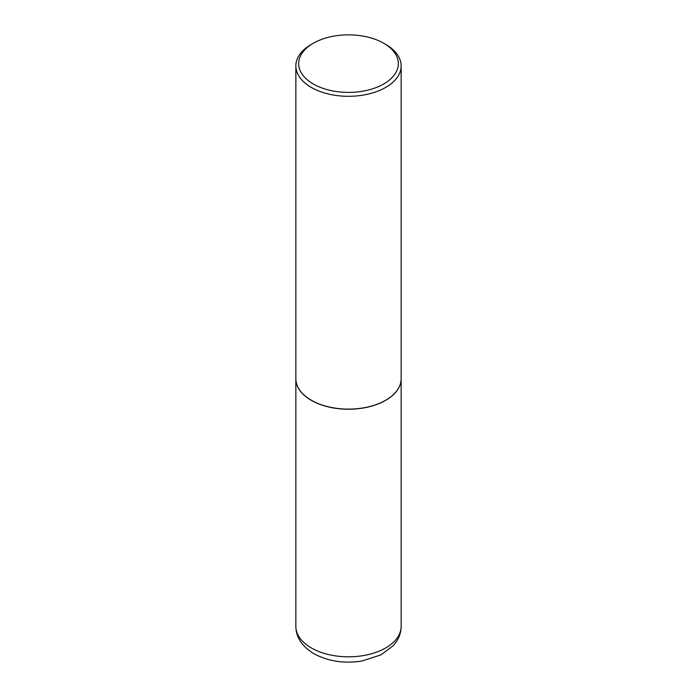 <?xml version="1.0" encoding="UTF-8"?>
<svg xmlns="http://www.w3.org/2000/svg" width="697" height="697" viewBox="0 0 697 697"><rect width="100%" height="100%" fill="white"/><g stroke="black" fill="none" stroke-linecap="round" stroke-linejoin="round"><path stroke-width="1.05" d="M295.859 378.776A52.641 30.389 0 0 0 295.859 378.837A52.641 30.389 0 0 0 311.271 400.322A52.641 30.389 0 0 0 368.643 406.909A52.641 30.389 0 0 0 401.141 378.837A52.641 30.389 0 0 0 401.141 378.776M311.324 400.235A52.502 30.311 0 0 0 311.376 400.27A52.502 30.311 0 0 0 385.624 400.27L385.729 400.209A52.641 30.389 0 0 0 401.141 378.715L401.141 65.919A52.641 30.389 0 0 0 385.729 44.425L383.742 43.275A49.836 28.769 0 0 0 313.258 43.275L313.258 43.275A49.836 28.769 0 0 0 313.258 83.971A49.836 28.769 0 0 0 383.742 83.971A49.836 28.769 0 0 0 383.742 43.275M311.271 44.425L313.258 43.275L311.271 44.425A52.641 30.389 0 0 0 295.859 65.919L295.859 378.715A52.641 30.389 0 0 0 311.271 400.209A52.641 30.389 0 0 0 385.729 400.209L385.624 400.27M295.859 65.919A52.641 30.389 0 0 0 328.357 93.99A52.641 30.389 0 0 0 385.729 87.404A52.641 30.389 0 0 0 401.141 65.919M401.141 626.42C401.089 631.743 399.599 636.675 396.689 641.214L393.308 645.614L380.867 654.91L361.935 661.026C344.135 663.788 328.121 661.34 313.894 653.69C301.949 646.328 295.937 637.232 295.859 626.42A52.641 30.389 0 0 0 311.271 647.905A52.641 30.389 0 0 0 368.643 654.5A52.641 30.389 0 0 0 401.141 626.42L401.141 378.837M295.859 626.42L295.859 378.837"/></g></svg>
